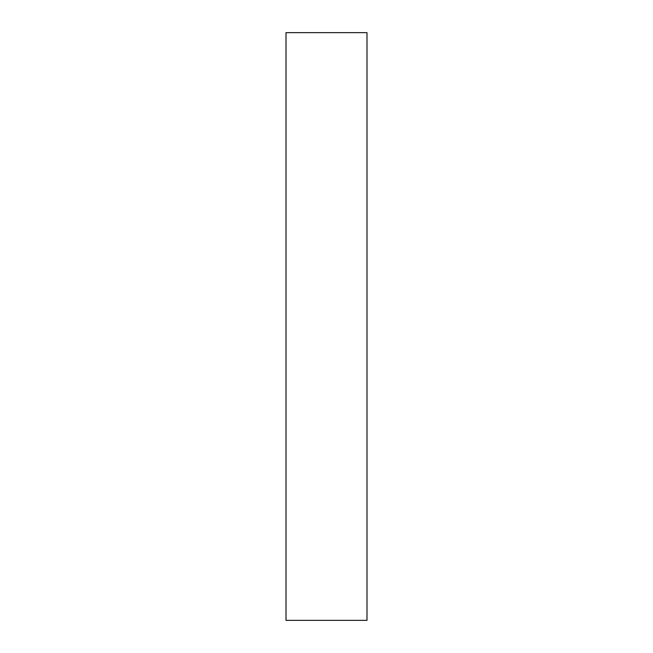 <?xml version="1.0" encoding="UTF-8"?>
<svg xmlns="http://www.w3.org/2000/svg" width="653" height="653" viewBox="0 0 653 653"><rect width="100%" height="100%" fill="white"/><g stroke="black" fill="none" stroke-linecap="round" stroke-linejoin="round"><path stroke-width="0.98" d="M366.994 32.65L286.006 32.65L286.006 620.35L366.994 620.35L366.994 32.65"/></g></svg>

